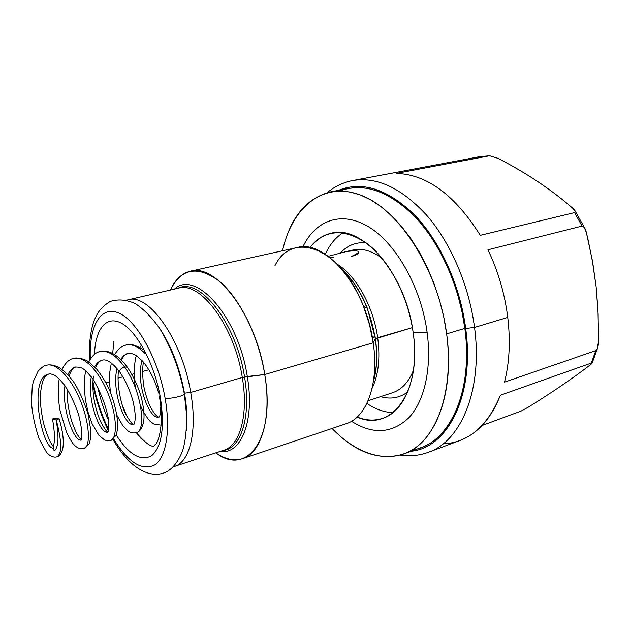 <?xml version="1.0" encoding="UTF-8"?>
<svg xmlns="http://www.w3.org/2000/svg" width="630" height="630" viewBox="0 0 630 630"><rect width="100%" height="100%" fill="white"/><g stroke="black" fill="none" stroke-linecap="round" stroke-linejoin="round"><path stroke-width="0.94" d="M186.488 430.447C187.519 419.281 186.85 406.846 184.495 393.151C179.314 365.746 170.124 342.83 156.909 324.379C170.124 342.83 179.314 365.746 184.495 393.151L190.709 392.451C197.607 430.794 189.874 462.137 174.502 466.46C189.874 462.137 197.607 430.794 190.709 392.451L242.298 377.48C248.708 414.784 239.991 445.63 223.784 450.245C239.991 445.63 248.708 414.784 242.298 377.48L190.709 392.451C182.251 340.011 148.751 292.808 128.032 299.778C148.751 292.808 182.251 340.011 190.709 392.451L184.495 393.151C186.85 406.846 187.519 419.281 186.488 430.447M140.797 438.212L136.466 432.692L140.797 438.212M127.362 417.123L122.314 405.31L127.362 417.123M112.707 353.532L113.802 341.381L112.707 353.532M148.908 369.755L142.577 371.472L148.908 369.755M134.221 373.732L131.922 374.362L134.221 373.732M122.937 376.795L118.054 378.118L122.937 376.795M127.725 367.731L127.299 367.132L124.559 367.007C141.97 390.923 146.475 431.29 136.293 432.755L136.293 432.755C146.475 431.29 141.97 390.923 124.559 367.007L127.299 367.132L127.725 367.731M124.645 345.437L125.866 345.059C131.725 343.728 138.041 346.445 144.805 353.209C138.041 346.445 131.725 343.728 125.866 345.059L124.645 345.437M52.526 418.966C56.629 417.997 58.818 417.918 59.11 418.737L56.259 420.076C61.976 441.638 62.142 453.915 56.771 456.9L56.771 456.9C62.142 453.915 61.976 441.638 56.259 420.076L52.526 418.966C59.385 417.737 60.63 418.107 56.259 420.076L52.526 418.966C56.117 441.016 53.613 442.693 53.731 446.654C53.306 450.497 53.999 451.419 55.81 449.426C56.59 446.512 60.039 444.536 56.259 420.076M45.683 365.487L46.47 365.25C56.936 362.258 72.426 379.701 81.207 402.625C90.098 425.51 90.311 447.024 84.034 448.623L83.593 448.717L84.034 448.623C90.311 447.024 90.098 425.51 81.207 402.625C72.426 379.701 56.936 362.258 46.47 365.25L45.683 365.487M62.071 369.432C65.221 362.967 69.103 359.257 73.694 358.32C84.428 355.304 100.036 372.393 108.644 394.955C117.369 417.493 117.172 438.819 110.541 440.567L110.541 440.567C117.172 438.819 117.369 417.493 108.644 394.955C100.036 372.393 84.428 355.304 73.694 358.328C79.939 357.816 85.137 359.132 89.287 362.281L96.933 369.4C101.745 375.496 106.013 382.505 109.73 390.427C114.754 403.531 117.463 415.446 117.849 426.179C117.212 431.322 116.534 434.472 115.802 435.645L110.541 440.567L107.572 440.827L104.501 439.921L98.934 435.354L92.24 424.069L88.09 412.343L85.286 399.184L84.223 385.749L84.546 377.866L85.641 370.802M99.06 351.934L100.162 351.595C107.895 350.099 116.022 355.241 124.559 367.007C116.022 355.241 107.895 350.099 100.162 351.595L99.06 351.934M53.582 448.213C42.242 449.844 27.696 378.071 48.644 374.062C46.242 375.354 42.462 376 40.54 393.049C40.186 400.9 40.336 407.539 43.399 422.683C45.738 431.093 48.195 437.771 50.77 442.725L53.676 447.174M67.016 388.797C66.953 399.735 68.473 410.429 71.584 420.879C76.844 435.306 77.852 435.007 79.191 437.322L81.412 439.976C74.608 442.953 61.535 409.453 64.945 385.725M67.875 374.7C69.851 370.503 72.497 367.936 75.828 367.022C73.71 366.77 71.434 369.747 69.001 375.952M93.453 376.134C92.791 381.016 92.728 386.765 93.271 393.396C94.343 404.775 98.571 417.824 101.202 422.84C104.989 429.432 107.234 432.503 107.943 432.062C100.406 435.377 86.712 400.223 91.303 376.842M94.579 366.841C96.571 363.234 99.13 361.014 102.249 360.171C99.501 360.856 97.256 363.4 95.516 367.818M119.936 372.228C118.991 370.385 120.535 368.644 124.559 367.007C120.527 368.644 118.991 370.385 119.936 372.228L119.936 372.228M118.574 370.401C116.314 385.363 122.015 408.587 126.488 415.509C130.906 422.643 133.316 425.597 133.71 424.368C125.464 427.935 111.274 391.411 117.007 368.479M120.59 359.32L123.905 355.548L127.906 353.524M143.443 362.116C142.742 364.597 142.018 376.204 144.089 387.796C145.774 395.238 147.948 401.79 150.617 407.445L154.366 413.43C157.059 416.406 158.524 417.564 158.752 416.895C149.806 420.604 135.261 382.977 142.065 360.565M178.589 288.146C200.498 280.996 234.549 326.45 242.298 377.48L247.291 376.496C238.408 316.906 195.654 269.112 174.463 289.099C195.654 269.112 238.408 316.906 247.291 376.496L264.742 374.511L242.298 377.48C234.549 326.45 200.498 280.996 178.589 288.146L126.693 300.132M190.284 271.239L297.021 247.551C325.238 238.967 366.046 287.146 373.196 342.807L264.742 374.511C255.977 315.323 216.043 262.978 190.284 271.239C181.779 273.325 175.156 279.594 170.423 290.028C181.259 268.175 197.576 265.246 219.382 281.24C239.668 298.132 258.615 336.444 264.742 374.511C275.853 438.842 246.928 476.878 215.822 452.868C225.272 459.349 234.179 461.286 242.542 458.672C261.466 453.12 271.995 417.627 264.742 374.511L373.196 342.807C379.347 383.347 366.755 417.533 346.138 423.722L242.542 458.672M219.76 451.576C240.991 455.096 255.055 421.297 247.291 376.496C255.055 421.297 240.991 455.096 219.76 451.576M342.318 269.719C352.28 278.822 360.604 291.651 367.298 308.204C361.691 294.186 354.627 282.626 346.098 273.522C354.627 282.626 361.691 294.186 367.298 308.204L374.897 335.459L375.417 338.782L373.196 342.807L369.526 324.773L363.549 306.487C341.271 247.684 292.485 229.785 274.995 265.577M377.677 337.688C373.448 306.7 356.233 275.822 337.499 264.38C356.233 275.822 373.448 306.7 377.677 337.688L412.39 327.624L375.417 338.775L377.677 337.688C380.363 358.131 378.496 375.023 372.07 388.379C378.496 375.023 380.363 358.131 377.677 337.688M363.549 306.487L367.298 308.204L375.417 338.782C377.323 352.446 377.086 364.888 374.7 376.102C377.086 364.888 377.323 352.446 375.417 338.782L373.196 342.807M352.847 250.047C362.218 247.96 372.039 250.779 382.3 258.513C372.039 250.779 362.218 247.96 352.847 250.047L346.35 251.543M358.667 252.598C358.021 254.103 355.611 255.394 351.43 256.465C362.297 251.464 360.612 249.819 346.374 251.535L328.427 256.268M330.033 257.615L333.758 257.702M366.093 242.841C355.966 241.944 347.374 245.361 340.326 253.095C347.374 245.361 355.966 241.944 366.093 242.841M342.893 232.801C335.538 237.541 329.679 244.676 325.316 254.213C329.679 244.676 335.538 237.541 342.893 232.801M366.896 403.381C375.567 409.287 384.276 412.359 393.018 412.611C384.276 412.359 375.567 409.287 366.896 403.381M407.681 392.01C399.554 397.971 390.521 399.514 380.591 396.648C390.521 399.514 399.554 397.971 407.681 392.01M413.193 332.821C406.074 274.27 362.069 224.044 331.12 233.242C322.765 235.163 315.693 239.943 309.905 247.574C325.025 229.076 344.342 227.942 367.865 244.18C389.655 261.08 408.248 296.856 413.193 332.821L427.101 332.16C431.952 368.125 424.526 400.814 409.153 417.438C392.277 433.582 373.055 434.865 351.477 421.281C373.055 434.865 392.277 433.582 409.153 417.438C424.526 400.814 431.952 368.125 427.101 332.16L413.193 332.821C419.383 375.385 405.224 411.437 382.717 418.328C374.566 420.998 366.046 420.572 357.147 417.036C390.876 432.637 422.147 392.419 413.193 332.821M302.857 246.873C315.622 220.027 341.925 210.278 369.243 227.209C396.49 244.023 421.131 287.69 427.101 332.16C421.131 287.69 396.49 244.023 369.243 227.209C341.925 210.278 315.622 220.027 302.857 246.873M403.838 453.947C434.779 443.717 455.025 393.837 446.646 333.868L464.845 328.403C472.965 387.686 452.316 437.22 421.053 447.591L403.838 453.947C379.551 461.255 355.627 452.765 332.065 428.471C358.029 455.522 390.372 465.09 415.068 448.009C439.645 430.936 453.521 385.812 446.646 333.868C438.48 270.837 400.192 210.641 362.108 195.662C323.914 180.274 292.249 206.545 282.524 250.772C290.123 217.783 306.196 198.135 330.758 191.835L348.784 188.362L358.407 187.48L368.455 188.48L378.803 191.418L389.293 196.292L399.751 203.096L410.02 211.759L419.911 222.201L429.243 234.258L437.842 247.771L445.56 262.505L452.23 278.224L457.726 294.635L461.963 311.464L464.845 328.403L446.646 333.868L443.693 316.74L439.401 299.715L433.849 283.091L427.14 267.175L419.407 252.236L410.791 238.549L401.46 226.312L391.592 215.728L381.363 206.923L370.952 200.001L360.525 195.032L350.256 192.032L340.287 190.977L330.758 191.835M327.159 192.678C334.695 186.441 343.192 182.401 352.635 180.558C377.157 176.447 402.082 188.291 427.408 216.082C451.127 243.771 469.161 285.918 474.532 327.435C469.161 285.918 451.127 243.771 427.408 216.082C402.082 188.291 377.157 176.447 352.635 180.558L479.43 156.72L489.66 155.775L396.262 173.4C426.904 174.337 454.907 194.977 480.28 235.336L574.568 212.609L582.081 226.068L487.966 249.787C498.157 271.183 504.756 293.722 507.764 317.402L474.532 327.435L465.696 328.466C474.918 395.183 447.843 447.875 411.24 451.214C447.843 447.875 474.918 395.183 465.696 328.466C460.073 285.288 440.212 241.644 414.871 215.263C387.733 189.016 362.281 180.715 338.507 190.339C362.281 180.715 387.733 189.016 414.871 215.263C440.212 241.644 460.073 285.288 465.696 328.466L474.532 327.435C482.934 389.505 461.136 441.26 428.392 452.277C461.136 441.26 482.934 389.505 474.532 327.435L507.764 317.402C510.552 341.035 509.473 362.612 504.512 382.142L595.822 350.595L591.302 363.077L500.417 395.199C491.053 418.745 477.54 433.849 459.861 440.504L428.392 452.277C419.352 455.584 409.996 456.522 400.318 455.088M339.916 190.977C363.494 182.133 388.568 190.764 415.131 216.885C439.945 243.101 459.309 285.988 464.845 328.403C473.87 393.695 447.835 445.701 412.115 449.938M443.095 443.89C468.366 442.591 487.47 426.36 500.417 395.199L591.302 363.077C592.696 362.715 592.302 363.352 590.121 364.998C572.764 378.346 552.148 392.411 528.271 407.193L521.073 411.083L482.115 425.478L521.073 411.083L528.271 407.193C552.148 392.411 572.764 378.346 590.121 364.998L592.145 362.951L591.302 363.077L595.822 350.595L504.512 382.142C509.473 362.612 510.552 341.035 507.764 317.402C504.756 293.722 498.157 271.183 487.966 249.787L582.081 226.068L574.568 212.609L480.28 235.336C454.907 194.977 426.904 174.337 396.262 173.4L489.66 155.775L497.952 158.327C526.381 172.943 551.274 189.543 572.638 208.144C551.274 189.543 526.381 172.943 497.952 158.327L489.66 155.775L479.43 156.72L386.395 174.219M596.137 286.792L592.877 263.568L588.247 240.51L586.412 232.793L584.27 227.383L582.081 226.068C583.986 226.249 585.428 228.493 586.412 232.793L592.2 259.733L596.137 286.792L598.153 314.142L598.405 342.082C598.374 346.587 597.516 349.43 595.822 350.595L597.232 349.012L598.405 342.082L598.5 334.01L597.98 310.212L596.137 286.792M572.638 208.144C575.308 210.373 575.946 211.861 574.568 212.609L575.292 211.349L572.638 208.144M392.616 392.703C401.719 389.639 408.665 382.142 413.445 370.219C408.665 382.142 401.719 389.639 392.616 392.703L368.093 400.743M109.612 381.843L105.95 382.686L109.612 381.843M94.5 354.446C95.256 328.821 106.588 314.614 122.055 323.552C137.474 332.278 154.555 364.502 160.311 397.065L159.209 395.939L160.311 397.065C164.8 426.825 161.973 446.331 151.838 455.577C140.947 461.774 129.048 454.868 116.156 434.865C129.048 454.868 140.947 461.774 151.838 455.577C161.973 446.331 164.8 426.825 160.311 397.065C154.555 364.502 137.474 332.278 122.055 323.552C106.588 314.614 95.256 328.821 94.5 354.446M108.714 420.753C103.863 409.973 100.162 398.554 97.618 386.513C100.162 398.554 103.863 409.973 108.714 420.753M165.084 398.105C158.185 358.777 136.797 320.457 118.692 312.984C100.516 305.148 88.838 326.56 90.326 359.045C88.838 326.56 100.516 305.148 118.692 312.984C136.797 320.457 158.185 358.777 165.084 398.105C169.202 399.207 183.472 396.191 184.362 394.041C183.472 396.191 169.202 399.207 165.084 398.105C170.824 430.282 166.155 457.411 154.744 464.956C141.892 471.24 128.166 462.507 113.565 438.763C128.166 462.507 141.892 471.24 154.744 464.956C166.155 457.411 170.824 430.282 165.084 398.105M92.941 381.599L93.106 382.465C96.351 399.31 101.54 415.044 108.659 429.652C101.54 415.044 96.351 399.31 93.106 382.465L92.941 381.599M184.228 393.285L184.362 394.041C179.581 369.747 171.502 348.106 160.107 329.112C152.35 317.961 144.12 309.488 135.434 303.676C126.567 299.644 118.149 298.911 110.155 301.463C100.02 307.912 97.209 313.236 93.894 321.205C90.208 332.223 88.783 345.209 89.617 360.179M342.397 269.813C359.431 286.611 370.409 309.661 375.315 338.971C377.504 354.816 376.882 368.897 373.448 381.189M221.98 450.844L225.855 450.009C242.164 445.355 250.968 414.383 244.542 376.929C236.785 325.702 202.545 280.082 180.487 287.28L176.746 288.572M88.098 363.14C91.838 355.911 95.862 352.068 100.17 351.603C106.32 350.059 115.881 351.847 127.299 367.14C133.442 376.212 138.088 386.229 141.262 397.199C144.01 408.555 144.719 417.154 143.364 422.998C141.789 428.77 139.435 432.015 136.293 432.747C133.048 433.314 130.3 432.723 128.055 430.991L122.826 425.73L117.196 415.753M114.597 354.603C120.023 346.177 123.401 345.933 125.866 345.075C129.922 343.421 135.568 344.909 142.797 349.532M158.658 393.041C154.838 379.843 149.46 369.18 142.506 361.045L136.127 355.501C131.867 353.28 129.126 352.627 127.914 353.532C125.835 353.595 123.653 355.777 121.37 360.077M59.11 418.737C62.779 430.896 64.024 440.772 62.827 448.363C61.441 453.679 59.417 456.522 56.763 456.892C54.377 457.514 51.794 456.805 49.014 454.758L46.478 452.222L39.044 438.708C34.792 425.746 32.28 413.768 31.5 402.783L32.209 386.891L33.382 381.315L38.146 371.078C42.115 367.054 44.887 365.116 46.47 365.258C50.187 364.329 54.542 365.156 59.527 367.747C64.48 371.18 69.19 375.929 73.655 381.993C78.718 389.671 83.507 400.31 88.035 413.918L90.933 431.117L90.618 438.559L89.184 443.654L84.026 448.607C79.931 449.214 76.443 447.749 73.56 444.205C72.639 443.512 70.347 439.74 66.701 432.904L59.826 409.665C57.976 397.522 57.779 387.3 59.228 378.992M48.644 374.07C50.061 373.535 52.274 374.102 55.275 375.779C57.464 377.181 60.582 380.347 64.614 385.269C70.355 394.104 75.017 403.917 78.593 414.69C80.892 423.785 81.987 430.999 81.884 436.338L81.412 439.976M75.828 367.022C81.908 367.227 83.585 367.621 92.815 378.858C101.036 392.655 106.328 406.555 108.691 420.549L108.541 430.345L107.943 432.062M102.249 360.179C104.044 359.572 109.14 358.683 119.519 371.661M119.936 372.236C126 381.363 130.457 391.38 133.308 402.279C134.678 409.256 135.316 414.343 135.23 417.54L134.985 420.738C134.458 423.439 134.032 424.644 133.71 424.368M160.784 406.878C160.366 414.619 159.689 417.958 158.752 416.895M140.766 346.138L139.813 347.595M136.363 355.651C135.033 358.037 132.709 376.315 135.781 388.789M140.388 405.058C143.16 412.933 149.759 421.344 150.578 421.612L153.775 423.982L161.193 425.179M111.345 363.045L109.872 371.637C109.581 372.692 109.203 384.725 110.636 392.545M223.784 450.245L173.171 466.846M374.897 335.459L372.582 338.861M375.055 336.428L375.417 338.775C377.646 355.147 376.984 369.33 373.433 381.315M575.174 211.05L584.577 227.855M490.093 155.728L479.454 156.713M592.168 363.014L597.453 348.477M366.392 305.959L366.471 306.511M159.351 396.687C164.517 421.478 158.728 443.433 155.035 444.67C153.137 448.686 146.885 444.709 136.3 432.747M92.862 384.41C96.24 400.9 101.43 416.367 108.439 430.818M112.927 439.315C132.064 472.697 152.972 477.965 165.399 472.303C170.407 470.271 177.463 464.152 182.645 450.615C185.212 442.37 186.574 430.952 186.732 416.367L184.362 394.041"/></g></svg>
